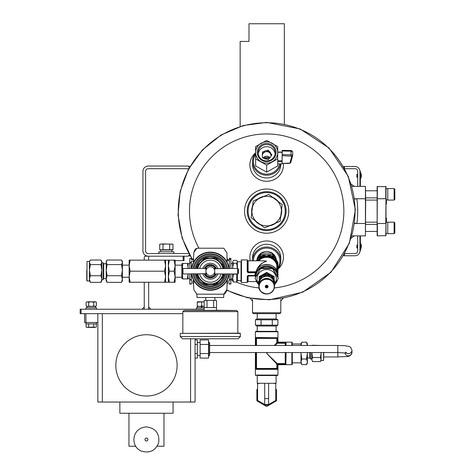 <?xml version="1.0" encoding="UTF-8"?>
<svg xmlns="http://www.w3.org/2000/svg" width="475" height="475" viewBox="0 0 475 475"><rect width="100%" height="100%" fill="white"/><g stroke="black" fill="none" stroke-linecap="round" stroke-linejoin="round"><path stroke-width="0.71" d="M142.928 250.895L142.928 171.344L142.928 250.895A5.302 5.302 0 0 0 148.23 256.197L188.005 256.197L184.027 256.197L184.027 260.621L183.142 260.621L183.142 256.197L148.669 256.197L148.669 260.152L148.669 256.197L145.136 256.197L144.252 257.082L144.252 260.152M148.23 253.549A2.654 2.654 0 0 1 145.576 250.895A2.654 2.654 0 0 0 148.23 253.549L188.747 253.549M145.576 250.895L145.576 171.344A2.654 2.654 0 0 1 148.23 168.696L188.747 168.696M188.005 256.197L189.424 254.778L188.379 255.823L190.166 256.055M145.576 171.344A2.654 2.654 0 0 1 148.23 168.696M190.166 166.185L188.379 166.416L189.424 167.467L188.005 166.042L148.23 166.042A5.302 5.302 0 0 0 142.928 171.344M280.808 312.764L279.923 313.648L253.412 313.648L252.528 312.764L280.808 312.764L280.808 299.505M272.116 253.098A9.743 9.411 180 0 0 266.665 251.489A9.743 9.411 180 0 0 261.22 253.098M260.935 253.288A9.743 9.411 180 0 0 256.999 259.718M276.331 259.712A9.743 9.411 180 0 0 272.395 253.288M277.934 267.651A13.258 12.807 180 0 0 278.249 254.671A13.258 12.807 180 0 0 266.665 248.098A13.258 12.807 180 0 0 253.412 260.811M277.934 268.927A14.143 13.662 180 0 0 280.808 260.674A14.143 13.662 180 0 0 266.665 247.012A14.143 13.662 180 0 0 252.528 260.674A14.143 13.662 180 0 0 252.528 260.811M266.665 229.68A18.561 18.561 0 0 0 282.744 201.839A18.561 18.561 0 0 0 250.592 201.839A18.561 18.561 0 0 0 266.665 229.68M281.586 209.344A15.028 15.028 0 0 1 280.713 216.458M275.666 223.155A15.028 15.028 0 0 1 269.07 225.952M260.745 224.93A15.028 15.028 0 0 1 255.027 220.62M251.75 212.895A15.028 15.028 0 0 1 252.623 205.788M257.67 199.09A15.028 15.028 0 0 1 264.26 196.288M272.591 197.309A15.028 15.028 0 0 1 278.308 201.626M266.665 230.565A19.445 19.445 0 0 0 283.51 201.4A19.445 19.445 0 0 0 249.826 201.4A19.445 19.445 0 0 0 266.665 230.565M192.773 259.617A88.386 88.386 0 0 1 266.665 122.734A88.386 88.386 0 0 1 352.64 231.646A88.386 88.386 0 0 1 226.747 289.976M244.572 211.12A22.093 22.093 0 0 0 277.715 230.256A22.093 22.093 0 0 0 277.715 191.989A22.093 22.093 0 0 0 244.572 211.12M250.717 298.051L249.874 297.896L252.528 301.049M280.808 301.049L283.456 297.896M255.621 152.831A16.791 16.221 0 0 0 250.948 170.745A16.791 16.221 0 0 0 266.665 181.266A16.791 16.221 0 0 0 283.373 163.442M255.621 153.039A14.143 13.662 0 0 0 252.528 161.571L252.528 164.303A14.143 13.662 0 0 0 266.665 177.959A14.143 13.662 0 0 0 280.808 164.303L280.808 163.881M277.934 269.218A16.791 16.221 180 0 0 280.844 248.502A16.791 16.221 180 0 0 260.205 242.226A16.791 16.221 180 0 0 250.301 260.811M280.808 260.674L280.808 257.943A14.143 13.662 180 0 0 266.665 244.281A14.143 13.662 180 0 0 252.528 257.943L252.528 260.674M269.758 157.949A8.36 8.075 0 0 0 263.239 158.086M255.621 154.262A13.258 12.807 0 0 0 254.986 167.396A13.258 12.807 0 0 0 266.665 174.147A13.258 12.807 0 0 0 279.662 163.881M252.528 161.571A14.143 13.662 0 0 0 266.665 175.227A14.143 13.662 0 0 0 280.606 163.881M269.052 158.632A8.36 8.075 0 0 0 264.438 158.585M344.458 255.621L343.336 255.77M344.072 254.487L344.458 254.873M344.458 166.618L343.336 166.47M344.072 167.758L344.458 167.372M357.717 247.891L356.832 247.891L356.832 245.064L357.717 245.064M360.869 249.149L361.332 245.332A6.674 6.674 0 0 0 360.869 243.8L360.869 249.149M351.162 238.177L354.279 235.867L351.868 235.867L365.435 235.867L365.435 186.372L351.868 186.372L354.279 186.372L351.162 184.068M354.564 199.061L356.862 198.746A91.04 91.04 0 0 1 356.862 223.493L354.564 223.179M344.589 253.549L355.062 253.549A2.654 2.654 0 0 0 357.717 250.895L357.717 235.867M357.717 186.372L357.717 171.344A2.654 2.654 0 0 0 355.062 168.696L344.589 168.696M360.365 235.867L360.365 250.895L359.925 250.895A4.863 4.863 0 0 1 355.062 255.758L344.458 255.758L344.458 253.792M360.365 248.241L359.925 248.241L359.925 250.895L359.925 235.867M359.925 186.372L359.925 171.344A4.863 4.863 0 0 0 355.062 166.487L344.458 166.487L344.458 168.453M354.522 198.746L365.661 198.746L365.435 186.372M365.661 198.746L365.435 235.867M365.661 222.169L377.15 222.169M365.661 200.07L377.15 200.07M377.15 235.648L377.15 186.598L385.991 186.598L385.991 235.648L377.376 235.867L377.376 223.493L385.765 223.493L385.991 198.746M377.376 186.372L377.15 223.493M385.991 202.338L386.43 202.338L386.43 204.048L385.991 204.048M386.43 222.3L386.43 218.191L385.991 218.191M385.991 223.493L385.765 235.867M385.765 186.372L385.765 198.746L377.15 198.746M386.43 202.338L386.43 201.632L385.991 201.632M386.43 201.632L386.43 200.634L385.991 200.634M386.43 200.634L386.43 199.595M387.754 194.328L387.754 188.581L394.119 188.581L394.119 200.07L387.754 200.07L387.754 194.328M394.119 200.07L394.826 199.363L394.826 189.287L394.119 188.581M387.754 227.917L387.754 222.169L394.119 222.169L394.119 233.658L387.754 233.658L387.754 227.917M394.119 233.658L394.826 232.952L394.826 222.876L394.119 222.169M357.717 177.187L356.832 177.187L356.832 174.355L357.717 174.355M360.869 178.446L361.332 174.628A6.674 6.674 0 0 0 360.869 173.096L360.869 178.446L360.668 172.965L360.365 178.357L360.869 178.446M360.365 186.372L360.365 171.344L359.925 171.344L359.925 173.998L360.365 173.998M277.715 163.851L282.138 163.851L282.138 161.47L277.715 161.47M277.715 152.083L282.138 152.053L282.138 161.47M282.138 159.695L282.209 151.014L291.068 151.169L291.009 150.51L292.683 151.567L291.068 151.169L291.068 154.844L292.677 155.396A0.885 0.831 -164.9 0 1 291.793 156.216L289.928 163.103A0.885 0.831 -164.9 0 0 290.783 162.498L289.038 163.442L282.138 163.442M269.254 151.436A4.418 4.269 180 0 1 270.875 153.597L271.854 154.898L270.875 156.204A4.418 4.269 180 0 1 269.254 158.359L268.274 159.665L266.683 159.167A4.418 4.269 180 0 1 264.058 158.347L262.467 157.848L262.467 156.233A4.418 4.269 180 0 1 262.467 153.567L262.467 151.952L264.058 151.454A4.418 4.269 180 0 1 266.683 150.628L266.683 151.685L268.274 151.187L268.274 150.136L269.254 151.436L269.254 152.487A4.418 4.269 180 0 1 270.875 154.648L271.462 155.426M270.875 153.597L270.875 154.648M264.058 151.454L264.058 152.505A4.418 4.269 180 0 1 266.683 151.685M262.467 153.567L262.467 154.618A4.418 4.269 180 0 0 262.283 155.426A4.418 4.269 180 0 1 271.088 155.925M262.752 157.938A4.418 4.269 180 0 1 262.467 157.284M270.002 157.7A4.418 4.269 0 0 0 263.067 158.033M275.108 153.811A8.514 8.223 0 0 0 258.228 153.811M268.274 150.136L266.683 150.628M277.715 146.591L266.665 140.428L255.621 146.591L255.621 158.917L266.665 165.074L277.715 158.917L277.715 152.499A11.05 10.67 180 0 1 272.193 161.737A11.05 10.67 180 0 1 261.143 161.737A11.05 10.67 180 0 1 255.621 152.499A11.05 10.67 180 0 1 261.143 143.254A11.05 10.67 180 0 1 272.193 143.254A11.05 10.67 180 0 1 277.715 152.499L277.715 146.591M255.621 158.917L255.621 165.953L266.665 172.116L277.715 165.953L277.715 158.917M266.665 172.116L266.665 165.074M276.064 152.499A9.399 9.078 180 0 1 261.968 160.36A9.399 9.078 180 0 1 261.968 144.637A9.399 9.078 180 0 1 276.064 152.499M275.179 152.724A8.514 8.223 180 0 1 266.665 160.948A8.514 8.223 180 0 1 258.157 152.724A8.514 8.223 180 0 1 266.665 144.501A8.514 8.223 180 0 1 275.179 152.724M262.467 153.003L264.058 152.505M268.274 151.187L269.254 152.487M282.209 150.361L291.009 150.51L282.209 150.361L282.209 151.014M292.677 155.307L292.683 151.567L292.647 155.61L290.783 162.498A0.885 0.831 -164.9 0 0 290.813 162.29M277.412 272.033L277.412 265.602A0.439 0.427 0 0 1 277.851 265.976L277.697 264.86L277.269 265.062L277.269 271.611M277.412 273.392L277.827 273.695L277.697 273.089L277.851 273.754A0.439 0.427 180 0 0 277.804 273.612M247.665 261.767L247.665 271.807A0.439 0.427 180 0 0 248.104 272.234L247.22 271.831L248.104 272.757L248.104 272.27L255.045 272.27L255.485 273.754L255.639 273.083C257.379 261.796 275.951 261.796 277.697 273.089A11.269 10.883 180 0 0 266.665 264.433A11.269 10.883 180 0 0 255.633 273.095L255.508 273.695L255.924 273.392M255.776 272.525A0.439 0.427 0 0 0 255.485 272.876L255.402 274.312M256.168 271.356C257.806 266.214 261.309 262.817 266.665 261.167L263.946 260.811L248.104 260.811L248.104 271.783L256.007 271.783M257.474 269.01C259.516 265.032 262.58 262.42 266.665 261.167L263.12 260.811M248.104 272.757L255.045 272.757L255.045 275.423L248.104 275.423L247.22 276.272L247.665 276.076L247.665 280.624M237.5 261.767L241.033 261.767L241.033 282.025L241.033 280.624L237.5 280.624M255.396 275.874L247.665 276.076L248.104 275.423M255.045 275.423L248.104 275.684M237.5 268.428L237.239 261.137L236.663 260.359L233.498 260.359L232.827 261.137M230.886 278.772L232.631 278.772L233.498 274.099L236.663 274.099L236.663 282.031L237.5 280.737L237.5 273.968M237.411 268.428L236.663 263.263L237.411 261.814L237.239 261.137M232.631 268.428L232.631 261.814L233.498 263.263L232.649 267.876M232.631 278.065L233.498 282.031L232.631 280.915L232.631 273.968M236.663 263.263L233.498 263.263M236.663 282.031L233.498 282.031M193.444 267.793L193.467 267.063M193.467 275.328L193.444 274.603M227.062 282.773L229.342 282.773L229.342 284.103L230.886 284.103L230.886 273.968M227.092 281.182L229.342 281.182L229.342 279.858L230.886 279.858M227.062 259.617L229.342 259.617M227.234 274.603L227.21 275.328M227.21 267.063L227.234 267.793M227.121 284.014A28.019 28.019 0 0 0 227.721 282.773M227.721 259.617A28.019 28.019 0 0 0 227.121 258.382M191.538 268.428A19.006 19.006 0 0 1 192.31 265.181L192.357 265.032A19.006 19.006 0 0 1 193.568 262.253L193.568 262.093A19.077 19.077 0 0 1 227.103 262.093L226.937 252.949L224.04 248.55L223.351 248.217L197.321 248.217L196.632 248.55L193.865 252.522L193.551 258.382A28.019 28.019 0 0 0 192.957 259.617M192.957 282.773A28.019 28.019 0 0 0 193.551 284.014L193.865 289.875L196.632 293.847L197.321 294.179L223.351 294.179L224.04 293.847L226.937 289.447L227.103 280.303A19.077 19.077 0 0 1 193.568 280.303L193.568 280.143A19.006 19.006 0 0 1 192.357 277.364L192.31 277.216A19.006 19.006 0 0 1 191.538 273.968M229.342 268.428L229.342 258.293L230.886 258.293L230.886 268.428M229.342 273.968L229.342 279.858M193.616 259.617L191.336 259.617L191.336 258.424L189.786 258.424L189.786 268.428M193.586 261.214L191.336 261.214L191.336 268.428M193.616 282.773L191.336 282.773L191.336 284.103L189.786 284.103L189.786 273.968M193.586 281.182L191.336 281.182L191.336 279.769L189.786 279.769M191.336 258.424L189.786 258.424M191.336 273.968L191.336 279.769M229.14 273.968A19.006 19.006 0 0 1 228.362 277.216L228.315 277.364A19.006 19.006 0 0 1 227.109 280.143L227.103 280.303M227.103 262.093L227.109 262.253A19.006 19.006 0 0 1 228.315 265.032L228.362 265.181A19.006 19.006 0 0 1 229.14 268.428M227.483 268.428A17.367 17.367 0 0 0 193.188 268.428M193.188 273.968A17.367 17.367 0 0 0 227.483 273.968M193.551 258.382L193.568 262.093M197.06 297.51L223.612 297.51L197.06 297.51L196.751 293.972L197.321 294.179M193.568 280.303L193.551 284.014M226.706 290.047L226.219 291.745L224.657 293.894L224.164 293.692M193.972 252.35L194.459 250.646L196.015 248.502L196.513 248.704M210.336 275.619A4.418 4.418 0 0 0 214.759 271.195A4.418 4.418 0 0 0 210.336 266.778A4.418 4.418 0 0 0 205.918 271.195A4.418 4.418 0 0 0 210.336 275.619M206.696 268.696L205.853 268.696L206.601 268.832M206.079 270.008L205.853 269.497L206.257 269.497M205.924 270.976L206.007 270.305M206.013 272.122L205.918 271.195M206.257 272.893L205.853 272.893L206.079 272.371M206.601 273.564L205.853 273.701L206.649 273.63M214.688 271.985L214.825 272.644L214.516 272.644M214.753 271.13L214.712 271.842M214.593 270.008L214.753 270.976M214.468 269.628L214.825 269.497L214.415 269.497M213.982 268.696L214.825 268.696L214.071 268.832M214.071 273.564L214.825 273.701L214.029 273.63M237.69 268.428L238.402 269.135L238.402 273.262L237.69 273.968L237.69 268.428L214.825 268.696M237.69 273.968L213.797 273.944M214.088 268.862L214.825 268.862L214.172 268.998M214.201 269.052L214.825 269.052L214.273 269.183M214.308 269.266L214.825 269.266L214.373 269.396M214.415 272.893L214.825 272.893L214.468 272.769M214.308 273.131L214.825 273.131L214.373 273M214.201 273.345L214.825 273.345L214.273 273.208M214.088 273.535L214.825 273.535L214.172 273.398M197.078 273.968L197.078 276.367A14.232 14.232 0 0 0 197.309 276.919L197.511 277.121M197.374 273.968A13.258 13.258 0 0 0 200.961 280.571L197.309 276.919M197.374 268.428A13.258 13.258 0 0 1 200.961 261.82L204.618 258.168A14.232 14.232 0 0 1 205.17 257.937L210.336 257.937A13.258 13.258 0 0 0 200.961 261.82L197.309 265.478A14.232 14.232 0 0 0 197.078 266.03L197.078 268.428M210.336 257.937L215.507 257.937A14.232 14.232 0 0 1 216.054 258.168L219.711 261.82A13.258 13.258 0 0 0 210.336 257.937M223.303 268.428A13.258 13.258 0 0 0 219.711 261.82L223.161 265.276M223.369 265.478A14.232 14.232 0 0 1 223.594 266.03L223.594 268.428M223.594 273.968L223.594 276.367A14.232 14.232 0 0 1 223.369 276.919L219.711 280.571A13.258 13.258 0 0 0 223.303 273.968M216.054 284.228A14.232 14.232 0 0 1 215.507 284.454L205.17 284.454A14.232 14.232 0 0 1 204.618 284.228L200.961 280.571A13.258 13.258 0 0 0 219.711 280.571L216.262 284.02M207.367 276.877A6.407 6.407 0 0 0 213.305 276.877M213.774 276.61A6.407 6.407 0 0 0 216.113 273.968M216.113 268.428A6.407 6.407 0 0 0 213.774 265.786M213.305 265.519A6.407 6.407 0 0 0 207.367 265.519M206.904 265.786A6.407 6.407 0 0 0 204.559 268.428M204.559 273.968A6.407 6.407 0 0 0 206.904 276.61M204.315 273.968A6.626 6.626 0 0 0 216.357 273.968M216.357 268.428A6.626 6.626 0 0 0 204.315 268.428M197.826 273.968A12.813 12.813 0 0 0 222.852 273.968M222.852 268.428A12.813 12.813 0 0 0 197.826 268.428M212.105 283.89L208.567 283.89M195.795 273.968A14.802 14.802 0 0 0 224.883 273.968M224.883 268.428A14.802 14.802 0 0 0 195.795 268.428M194.738 273.968A15.841 15.841 0 0 0 225.934 273.968M225.934 268.428A15.841 15.841 0 0 0 194.738 268.428M193.325 273.968A17.237 17.237 0 0 0 227.347 273.968M227.347 268.428A17.237 17.237 0 0 0 193.325 268.428M205.378 268.428L207.058 265.519L213.613 265.519L215.294 268.428M215.294 273.968L213.613 276.877L207.058 276.877L205.378 273.968M210.11 265.519A5.682 5.682 0 0 0 205.533 268.161M215.145 268.161A5.682 5.682 0 0 0 210.562 265.519M210.562 276.877A5.682 5.682 0 0 0 215.145 274.229M205.533 274.229A5.682 5.682 0 0 0 210.11 276.877M182.275 273.262L182.275 269.135L182.982 268.428L182.982 273.968L182.275 273.262L182.81 278.944L187.352 278.944L188.047 273.968M206.304 269.396L205.853 269.266L206.364 269.266M206.405 269.183L205.853 269.052L206.477 269.052M206.506 268.998L205.853 268.862L206.589 268.862M205.853 273.701L182.982 273.968M206.506 273.398L205.853 273.535L206.589 273.535M206.405 273.208L205.853 273.345L206.477 273.345M206.304 273L205.853 273.131L206.364 273.131M205.853 273.837L206.791 273.837M206.94 274.022L205.853 274.022L206.874 273.944M205.853 274.022L206.981 274.069L205.853 274.087M205.853 268.31L206.993 268.31L205.853 268.322L205.853 268.696M205.853 268.369L206.94 268.369M182.982 268.428L206.874 268.446M205.853 268.559L206.791 268.559M214.825 273.701L213.881 273.837M214.825 273.837L213.732 274.022M214.825 274.022L213.697 274.069L214.825 274.087M214.825 268.31L213.797 268.446M214.825 268.369L213.732 268.369M214.825 268.559L213.881 268.559M214.771 287.993L214.213 287.993M218.755 310.288L183.956 310.508L236.716 310.508L218.755 310.288M213.667 307.592L213.667 300.408L216.511 300.408L216.511 307.592L204.161 307.592L204.161 310.288M213.667 300.408L207.005 300.408L207.005 307.592M207.005 300.408L204.161 300.408L204.161 307.592M205.794 297.712L205.794 300.408M219.325 310.508L201.347 310.508M180.257 333.385L240.196 333.165L240.421 336.532L180.257 336.532L180.257 333.385L240.421 333.385M180.257 336.532L182.501 338.776L238.177 338.776L240.421 336.532M260.834 268.583L272.502 268.583L278.332 278.344L272.502 268.013L266.665 267.609L260.834 268.013L255.004 278.344L260.834 268.013M278.332 278.344L274.413 285.255M258.923 285.255L255.004 278.344M272.502 268.583L272.502 268.013M275.34 283.005A9.678 9.352 180 0 0 266.665 269.509A9.678 9.352 180 0 0 257.99 283.005M265.525 285.79A2.387 2.304 180 0 0 267.811 285.79M259.326 283.45L259.326 283.373A7.339 7.089 0 0 1 266.665 276.284A7.339 7.089 0 0 1 274.01 283.373L274.01 283.45M266.665 285.22A1.395 1.348 180 0 0 265.27 286.567A1.395 1.348 180 0 0 266.665 287.915A1.395 1.348 180 0 0 268.066 286.567A1.395 1.348 180 0 0 266.665 285.22M259.154 281.705L259.154 277.341L261.784 276.034M274.182 281.705L274.182 276.592L266.665 272.401L259.154 276.592L259.154 277.341M266.665 272.401L266.665 273.149L269.687 275.001M271.552 276.034L274.182 277.341M263.447 275.114L266.665 273.149M258.958 284.935L257.99 282.447L262.331 275.191L262.331 275.939L266.665 276.118A7.511 7.256 180 0 0 260.163 279.745L262.331 275.939M271.005 275.191L271.005 275.939L275.34 283.201L275.34 282.447L271.005 275.191L262.331 275.191M275.34 283.201L274.378 284.935M271.005 275.939L266.665 276.118A7.511 7.256 180 0 1 274.158 283.913M257.99 283.201L260.163 279.745A7.511 7.256 180 0 0 259.178 283.913M271.777 276.385A7.511 7.256 0 0 1 273.974 280.007M263.53 275.114A7.511 7.256 0 0 1 269.806 275.114M259.362 280.007A7.511 7.256 0 0 1 261.559 276.385M265.282 286.419A1.395 1.348 180 0 0 268.054 286.419M81.059 313.648L80.174 313.648L80.174 309.231L81.059 309.231L81.059 313.648L182.833 313.648M204.161 309.231L81.059 309.231M144.252 282.245L144.252 309.231L150.884 309.231L148.669 307.022L148.669 309.231L148.669 282.245M175.109 260.621L183.142 260.621M144.252 307.022L144.252 309.231L142.043 309.231L144.252 307.022M97.85 402.034L97.85 313.648L97.85 402.034L195.077 402.034L195.077 338.776M97.85 322.489L84.592 322.489L84.592 313.648L84.592 322.489M157.136 446.239L163.976 446.239L163.976 413.262M128.951 413.262L128.951 446.239L135.791 446.239M119.86 402.034L119.86 413.262L173.066 413.262L173.066 402.034M115.817 365.376A30.643 30.643 0 0 1 161.785 338.835A30.643 30.643 0 0 1 161.785 391.917A30.643 30.643 0 0 1 115.817 365.376M195.077 353.548L197.321 353.548L197.321 358.097L195.077 358.097M197.321 353.548L197.321 344.458L195.077 344.458M197.321 344.458L197.321 339.916L195.077 339.916M200.123 342.552L197.321 342.552M200.123 353.548L208.543 353.548L208.543 358.097L200.123 358.097L200.123 339.916L208.543 339.916L208.543 344.458L200.123 344.458M208.543 353.548L208.543 344.458M208.78 341.899L208.78 356.108L209.665 355.223L209.665 342.784L208.543 341.899M96.324 327.043L95.048 327.435L96.324 327.043L96.324 323.902M87.394 327.435L95.048 327.435L93.771 327.043L86.8 327.435L86.117 327.043L87.394 327.435L86.117 327.043L86.117 323.902M88.671 327.043L88.671 323.902M93.771 327.043L93.771 323.902M96.526 323.902L96.526 322.489L96.526 323.902L85.916 323.902L85.904 313.648M96.526 309.231L96.526 307.818L85.916 307.818L85.916 309.231L85.916 307.818M86.848 307.818L86.848 306.405L86.848 307.818L86.848 306.405L87.394 306.405L86.117 306.007L87.394 306.405L86.117 306.007L86.117 302.201L87.394 301.803L86.117 302.201M95.594 307.818L95.594 306.405L93.771 306.007L91.218 306.405L88.671 306.007L87.394 306.405L95.048 306.405L96.324 306.007L96.324 302.201L95.048 301.803L87.394 301.803L88.671 302.201L88.671 306.007M95.641 301.803L95.048 301.803L96.324 302.201L95.641 301.803M93.771 306.007L93.771 302.201L91.218 301.803L88.671 302.201M93.771 302.201L95.048 301.803M96.324 306.007L95.048 306.405M203.805 301.803L199.601 301.803M204.161 307.818L196.401 307.818L196.401 309.231M201.489 307.818L201.489 306.405M201.917 307.818L201.917 306.405M199.494 301.803L197.285 301.803L197.285 302.201L204.161 301.803M204.161 306.405L201.703 306.007L201.703 302.201M197.285 306.007L197.285 306.405L199.494 306.405L197.285 306.007L197.285 302.201M201.703 306.007L199.494 306.405L203.912 306.405M197.327 307.818L197.285 306.405M173.862 253.549L173.862 251.78L158.834 251.78L158.834 253.549M171.944 250.01L171.944 251.78M159.713 249.773L172.983 249.773L159.713 249.773L159.713 244.239L161.375 244.002L166.351 244.002L163.032 244.239L163.032 249.773M172.983 244.239L166.351 244.002L172.983 244.239L171.327 244.002L172.983 244.239L172.983 249.773L172.092 250.01M163.032 244.239L161.375 244.002L163.032 244.239M169.664 244.239L169.664 249.773M161.375 250.01L171.327 250.01M256.381 260.811L261.054 253.11L272.282 253.11L277.893 262.503L277.893 263.88M272.282 253.11L272.282 254.487L273.748 257.112M261.054 253.11L261.054 254.487L266.059 254.707M267.271 254.707L272.282 254.487M261.054 254.487L259.587 257.112M277.893 319.835L276.367 318.951L256.969 318.951L255.443 319.835L277.893 319.835L277.893 325.143L272.282 325.143L272.282 319.835M277.893 325.143L276.367 326.022L256.969 326.022L255.443 325.143L255.443 319.835M261.054 319.835L261.054 325.143L255.443 325.143M261.054 325.143L272.282 325.143M255.485 352.539L255.52 369.081M256.067 345.468L256.067 338.396L256.5 338.396A0.439 0.433 90 0 0 256.067 337.957L255.924 338.396L256.067 337.957A0.439 0.433 -90 0 1 255.633 337.517L255.485 338.396L255.633 337.517L277.816 337.767M285.232 342.238L278.291 342.238L277.412 341.804L277.697 337.517A0.439 0.433 90 0 1 277.269 337.957L277.269 342.825L285.671 342.825A0.439 0.433 0 0 1 286.11 342.392L278.291 342.677L278.38 342.154L291.858 342.154L292.297 342.6L292.297 343.995L300.996 343.995M277.851 338.396L277.851 341.804L278.38 342.154M285.232 364.61L286.11 364.456A0.439 0.433 180 0 1 285.671 364.022L285.232 364.61L278.291 364.61L277.934 365.138L278.291 364.171L277.412 365.049L277.851 365.049L277.851 368.452L277.269 368.891L256.067 368.891L255.924 352.539M285.232 352.539L285.232 364.022L285.671 364.022A0.439 0.433 -0 0 0 285.232 363.589L277.269 363.589L266.665 353.424L276.836 364.022L276.836 368.452A0.439 0.433 -90 0 0 277.269 368.891A0.439 0.433 90 0 1 277.697 369.336L277.851 368.452M267.514 352.539L266.665 353.424L267.591 352.539M274.96 345.468L277.269 343.259L277.269 342.825L276.836 342.825A0.439 0.422 -135 0 0 277.269 343.259L285.232 343.259A0.439 0.433 180 0 0 285.671 342.825L285.232 342.825L285.232 345.468M274.301 345.468L276.836 342.825L276.836 338.396L277.269 338.396L277.269 337.957A0.439 0.433 -90 0 0 276.836 338.396L256.5 338.396L256.5 345.468M257.236 375.523L277.495 375.523L276.094 375.523L276.094 383.295L273.873 383.295L275.773 383.753L275.755 383.295L275.773 400.401L268.613 404.534L264.717 404.534L264.717 383.295L257.236 383.295L257.236 375.523M255.396 331.77L277.934 331.77L277.495 331.33L255.841 331.33L255.396 331.77L255.396 345.468M286.11 352.539L285.861 364.568M300.996 352.539L300.996 363.143L301.863 364.652L300.996 361.843L300.996 362.853L292.297 362.853L292.297 364.254L292.297 352.539M292.297 345.468L292.297 342.6M277.269 363.589A0.439 0.422 -45 0 0 276.836 364.022L277.269 364.022L277.269 363.589M256.067 337.957L277.269 337.957M277.697 369.336L255.633 369.336A0.439 0.433 -90 0 1 256.067 368.891A0.439 0.433 90 0 0 256.5 368.452L255.485 368.452M285.671 364.022L285.671 352.539M285.671 345.468L285.671 342.825M312.491 361.588L311.861 359.551L312.491 361.588L320.435 361.588L321.064 359.551L320.435 357.509L312.491 357.509L311.861 352.539M312.491 345.26L320.548 345.468M323.6 352.539L323.6 360.495L321.064 360.495L321.064 353.424L320.435 357.509M311.861 353.424L311.861 359.551L312.491 357.509M307.343 345.468L306.5 342.202L307.372 343.704L307.372 345.468M307.372 352.539L307.372 363.143L306.5 364.652L307.372 361.843L306.5 359.035L301.863 359.035L300.996 353.424M301.019 345.468L301.863 342.202L306.5 342.202L307.372 345.004M307.372 353.424L306.5 359.035M301.863 364.652L306.5 364.652M300.996 361.843L301.863 359.035M300.996 345.004L300.996 343.704L301.863 342.202L300.996 345.468M323.6 360.495L323.76 352.539L323.76 358.126M321.064 353.424L321.064 352.539M310.65 352.539L310.65 359.035L311.861 359.035M309.617 352.539L309.617 358.002L310.65 359.035M182.81 278.944L181.872 278.522L181.872 263.874L182.115 263.453L187.352 263.453L188.047 267.324L188.047 263.696L189.786 263.726M188.047 268.428L188.047 263.453L187.352 263.453M182.81 263.453L182.275 269.135M187.987 273.968L188.047 278.7L189.786 278.671M188.047 275.072L188.047 278.944L187.352 278.944M121.517 282.358L122.39 279.051L122.39 280.921L121.517 282.358L107.083 282.358L106.216 280.921L106.216 279.051L107.083 282.358M121.517 275.743L122.39 270.162L122.39 279.051L121.517 275.743L107.083 275.743L106.216 279.051L106.216 270.162L107.083 264.581L121.517 264.581L122.39 262.307L121.517 260.033L107.083 260.033L106.216 262.307L107.083 264.581M121.861 260.561L122.39 261.476L122.39 270.162L121.517 264.581M107.083 275.743L106.216 270.162L106.216 261.476L106.738 260.561M101.282 260.561L101.81 261.476L101.81 270.162L100.943 275.743L90.333 275.743L89.46 279.051L89.46 280.921L86.99 280.921L86.99 261.476L89.46 261.476L90.333 260.033L100.943 260.033L101.81 262.307L100.943 264.581L90.333 264.581L89.46 262.307L89.46 270.162L90.333 264.581M89.989 260.561L89.46 262.307L89.46 261.476M100.943 275.743L101.81 279.051L101.81 270.162L100.943 264.581M90.333 275.743L89.46 270.162L89.46 279.051L90.333 282.358L89.46 280.921M106.216 278.677L103.704 278.677L103.704 263.72L103.188 262.823L101.81 262.823L101.81 279.051L100.943 282.358L90.333 282.358M100.943 282.358L101.81 280.921L101.81 279.051M86.771 270.186L86.771 280.695L86.771 270.186M103.188 262.823L103.188 279.573L101.81 279.573M273.873 383.295L268.607 383.295L268.601 404.534L275.773 400.395L268.613 404.534M257.598 400.443L264.729 404.54L257.598 400.419L260.128 401.88L257.598 400.419L257.598 383.295L257.598 383.747L259.487 383.295M264.717 383.295L268.607 383.295M257.598 389.114L256.88 389.53L256.88 400.835L266.665 406.487L276.456 400.835L276.456 389.53L275.773 389.138M256.88 393.365A9.957 9.957 0 0 1 257.598 391.079M260.199 402.753A9.957 9.957 0 0 1 258.602 401.019M257.598 399.291A9.957 9.957 0 0 1 256.88 396.999M269.99 404.569A9.957 9.957 0 0 1 263.346 404.569M276.456 396.999A9.957 9.957 0 0 1 275.773 399.214M274.758 400.983A9.957 9.957 0 0 1 273.137 402.753M275.773 391.151A9.957 9.957 0 0 1 276.456 393.365M164.582 260.152L130.138 260.152L129.153 265.673L130.138 271.195L129.153 276.723L130.138 282.245L164.582 282.245L165.567 276.723L164.582 271.195L165.567 265.673L164.582 260.152L165.567 260.152L165.567 282.245L164.582 282.245M130.138 271.195L164.582 271.195M169.361 271.195L168.376 276.723L168.376 260.152L169.361 260.152L168.376 265.673L169.361 271.195L174.123 271.195L175.109 276.723L174.123 282.245L175.109 282.245L175.109 265.673L174.123 271.195M169.361 282.245L168.376 282.245L168.376 276.723L169.361 282.245L174.123 282.245M130.138 282.245L129.153 282.245L129.153 276.723L129.153 277.257L122.39 277.246M130.138 260.152L129.153 260.152L129.153 265.673L129.153 265.139L122.39 265.151M169.361 260.152L175.109 260.152L175.109 265.673L175.109 265.133L181.872 265.145M174.123 260.152L175.109 265.673M129.153 276.723L129.153 265.673M181.872 277.246L175.109 277.257L175.109 276.723M263.15 196.763A14.784 14.784 0 0 1 273.553 198.039L268.719 194.4L253.211 200.978L252.474 206.987A14.784 14.784 0 0 1 258.78 198.615M252.474 206.987L251.156 217.704L255.989 221.344A14.784 14.784 0 0 1 251.893 211.702M255.989 221.344L264.617 227.846L270.18 225.482A14.784 14.784 0 0 1 259.783 224.206M270.18 225.482L280.125 221.261L280.862 215.258A14.784 14.784 0 0 1 274.556 223.624M280.862 215.258L282.18 204.535L277.347 200.895A14.784 14.784 0 0 1 281.443 210.544M277.347 200.895L273.553 198.039M259.659 224.111A14.761 14.761 0 0 1 256.108 221.439M274.413 223.683A14.761 14.761 0 0 1 270.322 225.423M281.42 210.692A14.761 14.761 0 0 1 280.879 215.104M273.677 198.128A14.761 14.761 0 0 1 277.228 200.806M258.923 198.556A14.761 14.761 0 0 1 263.013 196.822M251.91 211.547A14.761 14.761 0 0 1 252.457 207.136M240.154 126.457L240.154 41.42L248.989 41.42L248.989 23.75L284.347 23.75L284.347 124.177M198.983 248.217A77.188 77.188 0 0 1 266.665 133.938A77.188 77.188 0 0 1 343.758 207.296A77.188 77.188 0 0 1 274.307 287.927M259.029 287.927A77.188 77.188 0 0 1 236.194 282.031M232.631 280.392A77.188 77.188 0 0 1 230.886 279.514M354.522 223.493L365.661 223.493M282.138 160.847L277.715 160.847M282.138 152.309L277.715 152.309M291.021 150.528L291.793 150.712M289.928 163.103L282.138 163.394M291.793 156.216L282.209 155.658M290.991 155.907L291.068 154.844L282.209 154.589M255.396 274.229L255.402 277.008A11.269 10.883 0 0 1 255.396 276.8A11.269 10.883 0 0 1 266.665 265.917A11.269 10.883 0 0 1 277.934 276.8A11.269 10.883 0 0 1 277.934 277.008L277.934 265.59A11.269 10.883 180 0 0 269.206 254.986A11.269 10.883 180 0 0 256.542 260.811L258.436 258.151L266.457 254.695L274.77 258.014L277.934 265.59M275.322 283.783L277.412 280.096A11.269 10.883 0 0 1 275.34 283.753M257.456 260.811A11.269 10.883 0 0 1 268.951 256.423A11.269 10.883 0 0 1 277.697 264.86M277.851 265.976L277.851 273.754M257.99 283.753A11.269 10.883 0 0 1 255.93 280.102L258.014 283.783M247.665 276.076L248.104 275.702L248.104 281.58L256.542 281.58M258.756 260.811A10.385 10.034 0 0 1 269.23 257.587A10.385 10.034 0 0 1 276.836 265.264L276.836 270.613M261.024 267.989A10.83 10.456 0 0 1 266.665 266.457A10.83 10.456 0 0 1 272.306 267.989M272.614 268.179A10.83 10.456 0 0 1 277.465 276.118M255.871 276.118A10.83 10.456 0 0 1 260.722 268.179M247.22 276.272L247.22 282.465L241.478 282.465L241.033 282.025M241.478 282.465L241.478 259.926L247.22 259.926L247.22 271.831M247.665 271.807L248.104 271.783L248.104 272.234L255.859 272.234M258.091 260.811A10.83 10.456 0 0 1 269.087 256.999A10.83 10.456 0 0 1 277.269 265.062L276.836 265.264A0.439 0.427 180 0 0 277.269 265.602L277.269 265.062M227.08 260.662L229.342 260.662M229.342 283.973L230.886 283.973M229.342 279.543L230.886 279.543M229.342 259.356L230.886 259.356M191.336 262.627L189.786 262.627M191.336 283.973L189.786 283.973M191.336 262.942L189.786 262.942M191.336 279.454L189.786 279.454M229.051 268.428A18.917 18.917 0 0 0 191.621 268.428M191.621 273.968A18.917 18.917 0 0 0 229.051 273.968M191.835 273.968A18.709 18.709 0 0 0 228.837 273.968M228.837 268.428A18.709 18.709 0 0 0 191.835 268.428M202.878 273.968A7.956 7.956 0 0 0 217.793 273.968M217.793 268.428A7.956 7.956 0 0 0 202.878 268.428M199.643 273.968A11.05 11.05 0 0 0 221.035 273.968M221.035 268.428A11.05 11.05 0 0 0 199.643 268.428M196.021 273.968A14.582 14.582 0 0 0 224.657 273.968M224.657 268.428A14.582 14.582 0 0 0 196.021 268.428M193.551 273.968A17.017 17.017 0 0 0 227.127 273.968M227.127 268.428A17.017 17.017 0 0 0 193.551 268.428M236.716 310.508L237.838 311.63L182.833 311.63L183.956 310.508M266.665 293.865A7.553 7.297 0 0 1 260.128 282.922A7.553 7.297 0 0 1 273.208 282.922A7.553 7.297 0 0 1 266.665 293.865M266.665 278.427A7.778 7.517 180 0 0 258.887 285.938C258.453 282.358 261.048 279.846 266.665 278.421C272.288 279.846 274.882 282.358 274.449 285.938A7.778 7.517 180 0 0 266.665 278.427M258.887 285.938L258.887 286.508C258.453 290.094 261.048 292.6 266.665 294.031A7.778 7.517 0 0 1 258.887 286.508A7.778 7.517 0 0 1 266.665 278.997A7.778 7.517 0 0 1 274.449 286.508A7.778 7.517 0 0 1 266.665 294.025C271.498 293.485 274.093 290.973 274.449 286.508L274.449 285.938M102.339 313.648L102.339 402.034M190.582 338.776L190.582 402.034M146.46 438.021A1.484 1.484 0 0 1 147.945 439.506A1.484 1.484 0 0 1 146.46 440.99A1.484 1.484 0 0 1 144.976 439.506A1.484 1.484 0 0 1 146.46 438.021M278.291 364.171L285.232 364.171L277.269 364.022L277.269 368.452L256.5 368.452L256.5 352.539M277.412 365.049L277.269 368.891M255.396 352.539L255.396 375.078L277.934 375.078L277.495 375.523M255.924 345.468L255.924 338.396L255.485 338.396L255.485 345.468M278.38 364.693L291.858 364.693L291.858 352.539M291.858 345.468L291.858 342.154M286.11 345.468L286.11 342.392M277.412 341.804L278.291 342.677M256.067 352.539L256.067 368.891M323.76 356.963L337.838 356.963L337.838 345.468L344.85 345.729L349.125 346.435L350.598 347.225L351.981 350.105A3.533 3.515 180 0 1 346.524 353.056M351.981 350.105L351.981 352.325A3.533 3.515 180 0 1 348.519 355.84A3.533 3.515 180 0 1 344.945 352.842M268.601 398.602L264.712 398.602M252.528 299.505L252.528 312.764M192.369 259.617L182.18 238.201L178.03 214.938L180.162 191.419L188.456 169.225L202.439 149.91L221.19 134.942L243.289 125.537L266.665 122.396L300.188 128.974L329.044 148.022L348.317 176.403L355.377 209.73L349.368 243.259L330.998 272.228L302.753 292.173L269.456 299.802L247.647 297.783L226.634 290.296M361.332 247.582L361.332 245.373L361.332 247.582M387.754 188.717L385.991 188.717M387.754 199.939L385.991 199.939M377.15 190.79L365.661 190.79M377.15 197.861L365.661 197.861M377.15 224.378L365.661 224.378M377.15 231.45L365.661 231.45M387.754 222.3L385.991 222.3M387.754 233.528L385.991 233.528M361.332 176.872L361.332 174.663L361.332 176.872M282.138 152.053L277.715 152.053M282.138 163.881L277.715 163.881M248.104 281.58L247.22 282.465M255.627 275.779L248.104 275.702M247.22 259.926L248.104 260.811M241.478 259.926L241.033 260.371M230.886 263.619L232.631 263.619M223.612 297.51L223.921 293.972M216.511 307.592L216.511 310.288M214.884 297.712L214.884 300.408M182.833 311.63L182.833 333.165M237.838 311.63L237.838 333.165M265.317 286.217L268.031 286.277M265.317 286.627L267.989 286.698M265.638 287.179L267.627 287.25M146.46 426.883C155.628 428.189 159.707 433.438 158.686 442.647C155.628 450.543 150.005 453.405 141.817 451.238C130.34 447.492 130.952 427.916 146.46 426.883M200.123 355.454L197.321 355.454M160.734 251.78L160.734 250.01M276.094 259.303L276.094 258.958M257.236 259.303L257.236 258.958M257.236 313.648L257.236 318.951M276.094 313.648L276.094 318.951M257.236 326.022L257.236 331.33M276.094 326.022L276.094 331.33M277.934 331.77L277.934 341.715M277.934 365.138L277.934 375.078M291.858 364.693L292.297 364.254M255.396 375.078L255.841 375.523M307.372 358.002L309.617 358.002M321.064 360.495L320.435 361.588M337.838 356.963C347.629 356.072 349.909 357.954 351.963 352.705L351.981 352.325L351.963 352.705M345.634 352.207L346.851 353.133L337.838 352.539L209.665 352.539M209.665 345.468L337.838 345.468M103.704 263.72L106.216 263.72M103.704 278.677L103.188 279.573M168.376 260.152L165.567 260.152M168.376 282.245L165.567 282.245"/></g></svg>
